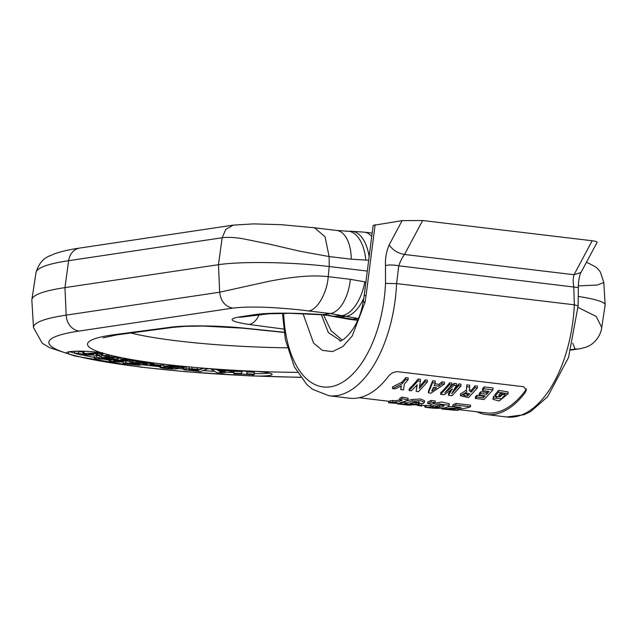 <?xml version="1.0" encoding="UTF-8"?>
<svg xmlns="http://www.w3.org/2000/svg" width="637" height="637" viewBox="0 0 637 637"><rect width="100%" height="100%" fill="white"/><g stroke="black" fill="none" stroke-linecap="round" stroke-linejoin="round"><path stroke-width="0.96" d="M477.049 411.813A104.683 54.296 -83.2 0 0 486.286 414.536A104.683 54.296 -83.2 0 0 525.302 392.472L526.377 389.796L523.439 386.707L397.655 371.682C393.746 371.881 390.72 373.362 388.586 376.149A104.683 54.296 96.8 0 1 349.562 398.213L329.058 395.76A104.683 54.296 96.8 0 0 396.596 283.584L574.327 304.812L573.778 286.714C572.878 282.271 572.966 278.273 574.041 274.722L592.171 240.762C595.675 241.2 597.315 241.742 597.092 242.371L581.016 272.469L574.041 274.722L404.511 254.474C402.043 257.866 400.132 261.648 398.778 265.812L396.596 283.584L385.52 283.401L385.489 265.589C385.114 258.407 386.348 251.488 389.183 244.847L402.114 220.641L422.642 220.513L592.171 240.762M421.383 406.064L416.351 404.989M418.175 404.017L418.103 405.673M395.553 402.401L392.695 402.058L390.099 402.409L392.957 402.751L388.642 402.823L399.08 403.484L401.668 403.125L399.749 402.903L407.322 400.498L408.022 399.813L401.923 398.754L399.725 399.972L402.226 400.41L395.553 402.401L395.625 400.8L399.733 399.773M401.7 402.48L401.668 403.125M388.642 402.823L388.721 401.214A103.075 53.468 -83.2 0 0 390.155 401.27M390.099 402.409L390.17 400.808A103.075 53.468 -83.2 0 0 392.766 400.458L392.695 402.058M401.923 398.754L401.995 397.122L399.797 398.356L399.725 399.972M401.995 397.122L408.094 398.181L408.022 399.805M392.766 400.458L395.625 400.8M427.674 403.587L431.854 404.081L435.151 402.584L430.97 402.09L427.674 403.587L427.746 401.971A103.075 53.468 -83.2 0 0 431.042 400.458L430.97 402.09M431.042 400.458L435.222 400.96L435.151 402.584M412.457 402.496L419.098 403.006L419.027 404.606L409.973 403.516L414.862 401.995L419.337 402.584L418.589 403.221L423.095 403.595L424.409 402.361L420.468 400.649L412.41 401.055L404.869 403.396L411.454 404.606L397.01 403.826L408.078 405.148L419.027 404.606M401.804 402.457L404.893 402.831M404.869 403.404L405.49 401.31M406.478 400.912L412.489 399.439L420.539 399.009L424.481 400.737L424.409 402.361M447.461 406.884L453.456 406.541M452.764 406.462L452.835 404.845A103.075 53.468 -83.2 0 0 455.901 403.428L470.568 405.18L470.488 406.812L455.821 405.06L452.764 406.462L461.069 407.449L441.823 409.042L457.899 410.443L446.927 409.44L456.968 408.922C462.693 408.811 467.208 408.11 470.488 406.812M400.745 389.549L403.532 389.884L404.32 384.23L408.07 379.748L408.158 377.845L405.785 377.566A103.075 53.468 -83.2 0 1 402.043 382.112L392.583 386.834L392.503 388.562L395.243 388.888L401.453 385.831L400.745 389.549L401.175 385.974M416.144 391.389L418.461 391.667L427.323 382.049L425.11 381.786L419.313 388.451L420.356 381.213L417.968 380.934L409.105 390.545L411.319 390.807L417.219 384.788L416.144 391.389L416.98 385.059M409.105 390.545L409.185 388.817A103.075 53.468 -83.2 0 0 418.055 379.031L420.436 379.318L420.356 381.213M419.616 386.436A103.075 53.468 -83.2 0 0 425.19 379.883L427.411 380.146L427.323 382.049M448.504 395.251L452.063 395.681L460.925 386.062L458.712 385.799L451.729 393.658L456.379 385.52L454.085 385.242L444.761 392.822L451.744 384.963L449.539 384.7L440.677 394.319L444.252 394.741L452.389 388.825L448.504 395.251L448.583 393.523L450.662 390.21M440.677 394.319L440.756 392.583A103.075 53.468 -83.2 0 0 449.626 382.797L451.832 383.068L451.744 384.963M450.168 386.93L454.173 383.347L456.466 383.617L456.379 385.52M454.476 389.096A103.075 53.468 -83.2 0 0 458.799 383.896L461.013 384.159L460.925 386.062M475.329 398.459L484.072 399.503L492.934 389.884L483.961 388.817L482.456 390.688L489.041 391.476L486.62 394.279L480.704 393.57L479.215 395.163L485.131 395.872L483.172 397.83L476.81 397.074L475.329 398.459L475.409 396.724A103.075 53.468 -83.2 0 0 476.89 395.314L483.252 396.079A103.075 53.468 -83.2 0 0 483.642 395.696M479.215 395.163L479.295 393.379A103.075 53.468 -83.2 0 0 480.784 391.755L486.708 392.464A103.075 53.468 -83.2 0 0 487.703 391.317M482.456 390.688L482.543 388.825A103.075 53.468 -83.2 0 0 484.048 386.914L493.022 387.981L492.934 389.884M494.933 396.286L495.013 394.486A103.075 53.468 -83.2 0 0 498.556 390.362L508.135 391.946L508.055 393.77L498.476 392.241L494.933 396.286L500.069 396.899L501.558 395.258L498.835 394.932L499.965 393.626L505.173 394.526L501.542 398.81L493.436 398.014L492.911 399.303L499.129 400.999L508.055 393.793M492.911 399.295L493.516 396.238L494.941 396.214M496.159 397.377L504.942 393.714M500.889 393.34L501.645 393.427L501.558 395.258M457.947 409.527L486.477 412.935A103.075 53.468 -83.2 0 0 525.39 390.553L526.281 388.865M466.34 390.242L466.849 384.859L469.692 385.194L469.604 387.097L466.762 386.763L466.34 390.242L466.897 391.93L460.44 395.673L468.498 397.639L477.36 388.029L474.979 387.742L471.261 392.185L469.318 390.656L469.604 387.097M469.405 389.462L471.34 390.37A103.075 53.468 -83.2 0 0 475.067 385.839L477.447 386.126L477.36 388.029M460.44 395.673L460.519 393.929L466.348 390.139M434.848 383.832L438.965 384.318L441.967 381.889L444.491 382.184L444.403 384.087L441.879 383.785L438.877 386.173L434.163 385.608L435.159 382.988L432.571 382.678L428.438 392.854L430.954 393.156L444.403 384.087M428.438 392.854L428.51 391.126L432.658 380.775L435.246 381.085L435.159 382.988M430.7 406.398L438.997 407.553C437.842 408.245 427.626 407.648 430.333 407.25L424.887 407.107C433.494 408.803 449.085 409.073 449.141 405.299L438.678 403.906L430.7 406.398L430.779 404.806L431.822 404.081M432.364 403.874L441.608 401.963L449.212 403.675L449.141 405.379L449.212 403.675M424.815 405.435L424.887 407.107M424.959 405.498L430.405 405.65L430.333 407.25L429.649 407.401M454.125 408.317L454.054 409.917M457.971 408.85L457.899 410.443M455.901 403.428L455.821 405.06M451.211 408.365L451.131 409.965M418.055 379.031L417.968 380.934M425.19 379.883L425.11 381.786M437.993 405.466L442.651 404.917M449.626 382.797L449.539 384.7M454.173 383.347L454.085 385.242M458.799 383.896L458.712 385.799M432.905 388.634L434.514 387.559M483.252 396.079L483.172 397.83M480.784 391.755L480.704 393.57M486.708 392.464L486.62 394.279M484.048 386.914L483.961 388.817M476.89 395.314L476.81 397.074M342.045 339.967L331.121 330.699L323.508 314.909M467.685 394.215L467.606 395.975L464.039 395.513L464.126 393.754L467.685 394.215A103.075 53.468 -83.2 0 0 468.37 393.539M498.556 390.362L498.476 392.241M496.215 396.19L496.135 397.958M493.516 396.238L493.436 398.014M466.849 384.859L466.762 386.763M475.067 385.839L474.979 387.742M471.34 390.37L471.261 392.185M463.481 395.004L464.039 395.513C463.41 393.961 464.755 393.292 468.084 393.507L469.843 393.722L467.606 395.975M441.967 381.889L441.879 383.785M438.965 384.318L438.877 386.173M432.658 380.775L432.571 382.678M433.431 387.431L436.648 387.814L431.775 391.078L433.431 387.431M405.785 377.566L405.697 379.469L401.963 383.936L392.503 388.562M408.07 379.748L405.697 379.469M402.043 382.112L401.963 383.936M426.002 405.196L425.93 406.796M444.061 405.554C443.718 406.302 442.205 406.804 439.514 407.051L435.421 406.549L440.135 404.997L444.061 405.602M416.088 402.512L416.017 404.105M418.66 401.613L418.589 403.221M407.951 404.328L407.927 404.798M400.06 403.372L400.036 403.858M397.034 403.261L397.01 403.826M424.799 405.777L422.912 405.347M375.121 224.67L366.036 295.743L364.189 295.417L373.147 225.394L402.114 220.641M578.332 287.582L398.778 265.812C393.539 264.809 389.103 264.737 385.489 265.589M118.745 358.098L121.126 358.209M123.172 361.251L125.847 360.956L130.075 361.537M161.081 365.009L163.757 365.264M165.349 366.832L165.333 367.342C164.832 367.796 166.918 368.138 171.576 368.353L172.993 368.082L163.717 366.219L163.852 364.213M208.315 368.536L200.536 371.53L184.029 369.794L183.719 367.565M184.117 367.883C183.297 367.453 183.997 367.135 186.227 366.92L189.078 366.832M246.79 371.904L254.426 372.279L254.195 374.707L233.739 373.712L233.883 373.194L241.503 373.569L242.203 371.029L247.403 371.275L246.702 373.823L254.338 374.19M233.739 373.712L233.97 371.283L241.59 371.65L241.853 370.678M69.521 351.688A201.714 24.23 -177.4 0 0 74.553 353.065M82.292 354.944A201.714 24.23 -177.4 0 0 94.26 357.445M104.213 359.252A201.714 24.23 -177.4 0 0 108.983 360.048M121.731 362.015A201.714 24.23 -177.4 0 0 123.132 362.214M142.537 364.77A201.714 24.23 -177.4 0 0 159.823 366.721M178.241 368.528A201.714 24.23 -177.4 0 0 183.655 369.006M203.338 370.591A201.714 24.23 -177.4 0 0 214.844 371.395M227.664 372.191A201.714 24.23 -177.4 0 0 233.795 372.541M254.362 373.537A19.325 2.325 -177.4 0 0 269.292 373.067M94.332 355.964L96.585 355.422L99.937 355.987L99.85 357.906L98.687 358.129C98.512 358.551 101.442 358.703 107.502 358.567L101.458 357.5L111.419 356.887C116.643 357.261 119.008 357.779 118.522 358.424C113.832 359.833 92.867 359.244 94.244 357.827L96.498 357.341L99.85 357.906M99.913 356.529L101.498 356.68M101.458 357.5L101.546 355.581L102.716 355.135M94.324 355.94L94.244 357.827L94.324 355.94M104.333 353.591L102.78 353.639L102.7 355.557L105.376 356.179L109.516 356.035L109.564 355.008M84.036 352.468L78.717 351.282L74.633 351.353L74.545 353.272L80.636 354.936L93.671 355.032L93.735 353.503M84.761 351.258L84.076 351.6L83.988 353.519L87.205 354.403L82.977 354.379L83.065 352.46M252.793 375.902L255.955 376.013A19.58 2.349 -177.4 0 0 272.118 374.397A19.58 2.349 -177.4 0 0 255.19 371.323L252.324 371.172A162.809 19.556 2.6 0 1 103.799 353.431L102.374 353.073A19.58 2.349 -177.4 0 0 80.612 351.162A19.58 2.349 -177.4 0 0 66.622 352.747A19.58 2.349 -177.4 0 0 67.411 353.495L68.549 353.901A201.969 24.262 -177.4 0 0 252.793 375.902L252.849 374.644M570.999 349.657L575.139 349.044L572.711 343.271M255.676 315.004L251.957 315.068C265.597 312.671 289.373 312.52 323.285 314.614L357.779 319.981M358.376 318.524L330.372 313.555L308.22 310.904C298.458 309.598 286.674 308.515 272.875 307.647C256.512 306.755 243.095 306.915 232.624 308.133L79.115 331.057A201.738 24.238 -177.4 0 0 67.411 353.495M102.374 353.073A163.048 19.588 2.6 0 1 111.961 334.982L168.853 327.474A19.325 16.355 81.5 0 0 172.579 327.426L184.889 326.351L203.06 326.056L242.554 328.151A19.325 7.819 -84.3 0 0 243.589 328.087A827.049 99.356 2.6 0 1 284.102 332.275M367.302 271.075L329.225 266.529A80.525 9.674 -177.4 0 0 218.459 264.689L64.958 287.613A220.641 26.507 -177.4 0 0 31.882 299.637A220.641 26.507 -177.4 0 0 31.85 300.314L33.498 327.665A217.75 26.157 2.6 0 1 66.168 315.132A16.108 13.632 81.5 0 0 79.115 331.057M578.054 307.432L596.192 316.43L601.726 327.506L605.142 305.043A80.525 9.674 -177.4 0 0 605.15 304.797A80.525 9.674 -177.4 0 0 578.356 296.452M35.998 272.548C40.959 256.48 50.212 256.337 53.747 254.099C60.587 251.575 69.266 249.561 79.784 248.048A16.108 13.632 81.5 0 0 68.645 260.684L64.958 287.613L66.168 315.132L219.677 292.208L268.073 281.498C280.614 279.022 288.243 277.883 299.04 276.776C309.749 275.725 319.471 275.694 328.206 276.673L329.225 266.529L329.122 256.552L300.194 251.289L269.762 244.218L242.522 238.668C234.177 237.338 227.385 237.036 222.146 237.76L68.645 260.684A217.75 26.157 -177.4 0 0 35.998 272.548L31.882 299.637M358.456 318.333A35.433 18.377 -83.2 0 1 357.779 318.452L352.094 319.304A35.433 18.377 -83.2 0 1 349.482 319.344L327.474 315.395L329.663 315.291M327.474 315.395L321.956 314.766L330.372 313.555A35.433 18.377 96.8 0 0 350.358 279.317L365.901 282.04M283.664 329.058A1229.673 147.728 2.6 0 1 248.94 324.424A19.325 11.57 -82.2 0 0 259.171 314.59M248.94 324.424C230.825 321.645 227.329 319.193 238.469 317.083A19.325 16.355 81.5 0 0 242.195 317.027L268.79 313.802L290.002 313.324L321.956 314.766M605.15 304.797L603.804 282.494L597.243 285.05L578.388 285.878M241.59 371.65L241.503 373.569M233.97 371.283L233.883 373.194M218.794 370.893L220.784 372.183L225.729 371.339L218.794 370.893M220.84 371.021L220.784 372.183M210.974 368.743L210.958 369.149L216.54 369.508L217.83 370.304L236.462 370.782L222.488 373.027L217.066 372.677L210.958 369.149M228.038 369.906L227.99 370.949M217.878 369.237L217.83 370.304M196.929 369.755L196.889 370.678L199.094 369.938L189.054 369.715M191.02 369.412L190.981 370.169L196.889 370.678M190.407 369.428C188.472 369.619 188.663 369.866 190.981 370.169M203.354 368.146L208.291 368.919M200.48 367.907L200.408 369.492L203.338 368.512M192 367.167L191.928 368.839L200.408 369.492M184.029 369.794C183.209 369.372 183.91 369.054 186.139 368.831L191.928 368.839M163.717 366.219L170.756 365.606L183.114 366.984L183.798 367.422L183.09 367.86L171.512 366.219C168.757 366.211 168.351 366.402 170.302 366.785L178.328 368.401L178.376 367.438M178.336 366.952L178.312 367.438L178.256 366.928M160.612 365.391L160.548 366.88L165.063 367.533M177.803 366.816L177.747 368.035C179.021 368.512 178.121 368.815 175.048 368.942L171.019 368.879C162.013 368.234 158.525 367.573 160.548 366.88L159.799 367.246L159.887 365.327M169.028 366.442L170.302 366.785L170.326 366.227M161.137 363.886L161.065 365.32L158.478 365.71L150.228 364.73L152.824 364.34L161.065 365.32M152.856 363.631L152.824 364.34M150.268 363.91L150.228 364.73M153.979 362.963L153.955 363.504L138.165 365.248L123.092 363.162L125.76 362.867L136.724 364.388L140.228 363.998L130.028 362.588L132.679 362.294L142.887 363.703L147.187 363.233L135.832 361.665L138.492 361.37L153.955 363.504M138.524 360.717L138.492 361.37M135.856 361.083L135.832 361.665M142.935 362.644L142.887 363.703M132.735 361.131L132.679 362.294M130.091 361.075L130.028 362.588M136.764 363.52L136.724 364.388M125.847 360.956L125.76 362.867M123.204 360.781L123.092 363.162M121.149 357.612L121.078 359.276L127.973 360.423L117.582 359.977C112.112 359.817 109.238 360.009 108.967 360.55L109.046 358.607M124.366 358.249L124.334 359.037L121.078 359.276M120.075 360.638L120.043 361.354L123.148 361.951C115.584 362.039 110.854 361.569 108.967 360.55M117.144 360.534L117.104 361.394L120.043 361.354M136.541 360.399L136.509 361.06L131.819 361.123L117.662 360.542L113.617 360.821L117.104 361.394M124.334 359.037L136.509 361.06M114.214 357.906L108.664 358.297L105.718 357.699L114.127 357.811M96.585 355.422L96.498 357.341M118.793 357.126L118.522 358.424M109.516 356.035L106.841 355.422L106.889 354.307M106.841 355.422L102.7 355.557M93.671 355.032L92.309 354.514C89.228 354.252 87.994 353.973 88.631 353.686L95.12 353.567L97.708 354.196L95.948 354.403L98.695 355.016L101.992 354.594L102.262 352.492M95.948 354.403L95.988 353.639M101.992 354.594C102.509 353.957 100.081 353.424 94.706 352.986L83.988 353.519M82.977 354.379L78.63 353.193L78.717 351.282M78.63 353.193L74.545 353.272M92.309 354.514L92.357 353.479M506.789 416.988A104.683 54.296 -83.2 0 0 574.327 304.812L578.125 305.816L568.562 357.429L547.621 396.732L530.701 411.534L523.996 414.743L506.789 416.988L486.286 414.536M525.302 392.472L525.39 390.553M439.586 405.45L439.514 407.051M412.489 399.439L412.41 401.055M422.642 220.513L404.511 254.474C397.639 253.16 392.527 249.951 389.183 244.847M321.327 314.654L328.381 332.665L340.015 340.301M283.688 313.324A96.633 50.124 -83.2 0 0 334.242 385.95A96.633 50.124 -83.2 0 0 385.52 283.401M366.036 295.743L365.017 302.257L352.269 335.922L342.802 346.6L332.498 351.592L322.418 350.374L313.579 343.08L303.061 313.746M365.017 302.257A12.883 1.362 -169.5 0 1 363.281 301.213C358.193 333.557 337.793 344.131 339.839 340.285M255.955 376.013A201.738 24.238 -177.4 0 0 300.56 377.247M297.36 372.382A163.048 19.588 2.6 0 1 255.19 371.323M130.744 332.952A139.017 16.705 -177.4 0 0 287.287 347.81M111.961 334.982L116.619 334.911L103.114 337.865M238.469 317.083L251.957 315.068M168.853 327.474C183.631 325.141 217.496 325.419 243.589 328.087M308.22 310.904C316.804 310.84 327.211 293.012 328.206 276.673L350.358 279.317M232.624 308.133C225.052 306.445 220.736 301.134 219.677 292.208L218.459 264.689L222.146 237.76L225.793 229.376L233.293 225.124L79.784 248.048M364.826 281.801A35.433 18.21 -77.3 0 1 342.22 315.586L333.055 316.374M336.758 317.186L345.915 316.422A35.433 18.21 -77.3 0 0 363.815 298.116M570.871 350.095L578.237 348.996L575.139 349.044M368.688 260.246L351.274 259.195L329.122 256.552L325.037 236.789L314.598 227.807L281.307 224.686L253.518 223.89L233.293 225.124M371.729 236.502A35.433 18.377 -83.2 0 0 364.3 232.163L372.159 233.102M369.134 256.775A35.433 18.951 -89 0 0 351.449 231.279L347.722 231.215A35.433 18.951 -89 0 0 346.05 231.319M314.598 227.807L336.75 230.459A35.433 18.377 96.8 0 1 351.274 259.195M365.805 260.191A35.433 18.951 -89 0 0 347.722 231.215L336.75 230.459M68.549 353.901L68.844 351.799M197.255 367.637L197.175 369.229M189.078 366.896L188.99 368.751M186.227 366.92L186.139 368.831M183.145 366.331L183.114 366.984M171.6 367.812L171.576 368.353M122.224 359.467L122.193 360.184M117.638 358.663L117.582 359.977M109.023 359.236L108.967 360.494M108.664 358.297L108.704 357.413M111.483 355.478L111.419 356.887M94.706 352.986L94.754 351.935M421.654 406.215L421.734 404.559M359.18 397.735L388.713 401.262M418.039 404.766L424.807 405.578M441.831 409.034L441.863 408.253M364.189 295.417L363.281 301.213M282.438 313.34L285.4 339.744L294.27 366.713L306.851 384.581L312.624 389.358L329.058 395.76M581.016 272.469C579.957 273.52 578.189 281.331 578.348 287.582L578.133 305.816M33.498 327.665L42.225 343.192L49.503 347.643L75.07 356.075L140.594 367.103L186.832 371.817L249.704 375.854L300.656 377.375M578.237 348.996C584.217 348.009 588.516 346.544 591.144 344.585C599.106 339.003 601.384 331.097 601.726 327.506L601.726 327.506M242.554 328.151L284.134 332.45M172.579 327.426L116.619 334.911M349.482 319.344L357.636 320.323M241.192 317.146L242.195 317.027M603.804 282.494L600.349 272.023L598.549 269.658L595.699 266.935L586.51 262.181M364.3 232.163L351.449 231.279M183.798 367.422L183.846 366.394"/></g></svg>
